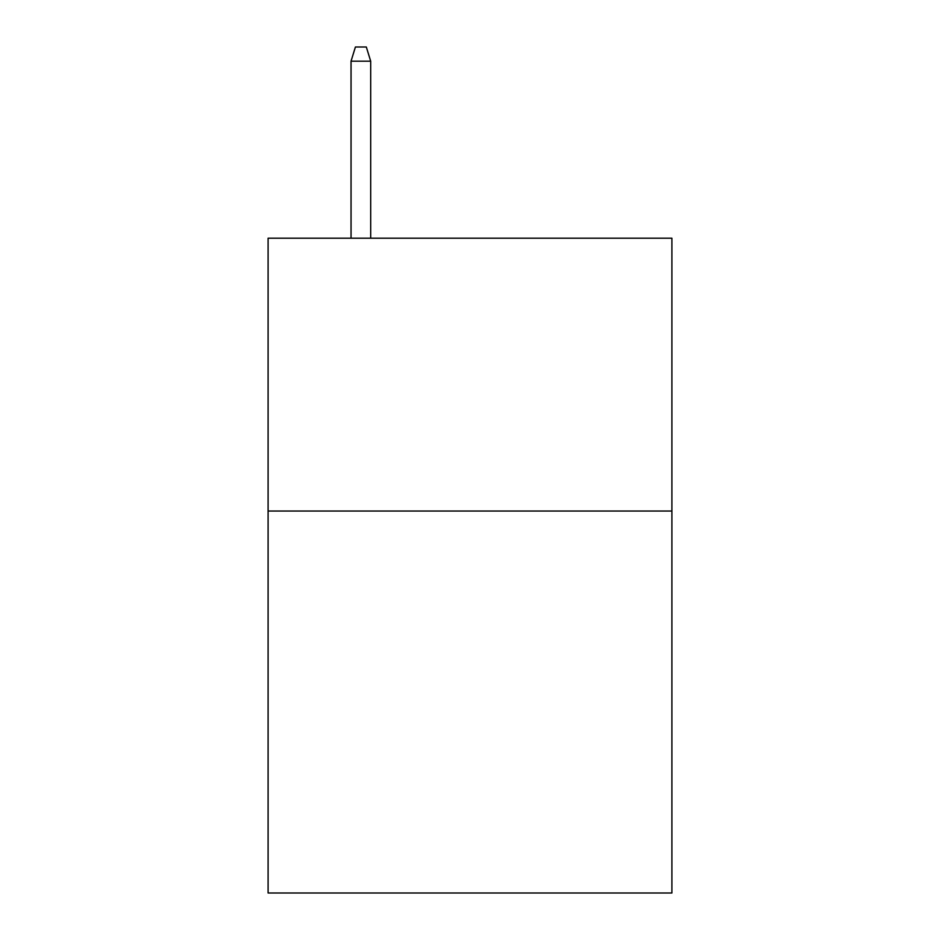 <?xml version="1.0" encoding="UTF-8"?>
<svg xmlns="http://www.w3.org/2000/svg" width="940" height="940" viewBox="0 0 940 940"><rect width="100%" height="100%" fill="white"/><g stroke="black" fill="none" stroke-linecap="round" stroke-linejoin="round"><path stroke-width="1.41" d="M671.9 511.031L671.9 893L268.1 893L268.1 238.196L671.9 238.196L671.9 511.031L268.1 511.031M370.689 238.196L370.689 61.182L351.043 61.182L351.043 238.196M351.043 61.182L355.414 47L366.318 47L370.689 61.182"/></g></svg>
